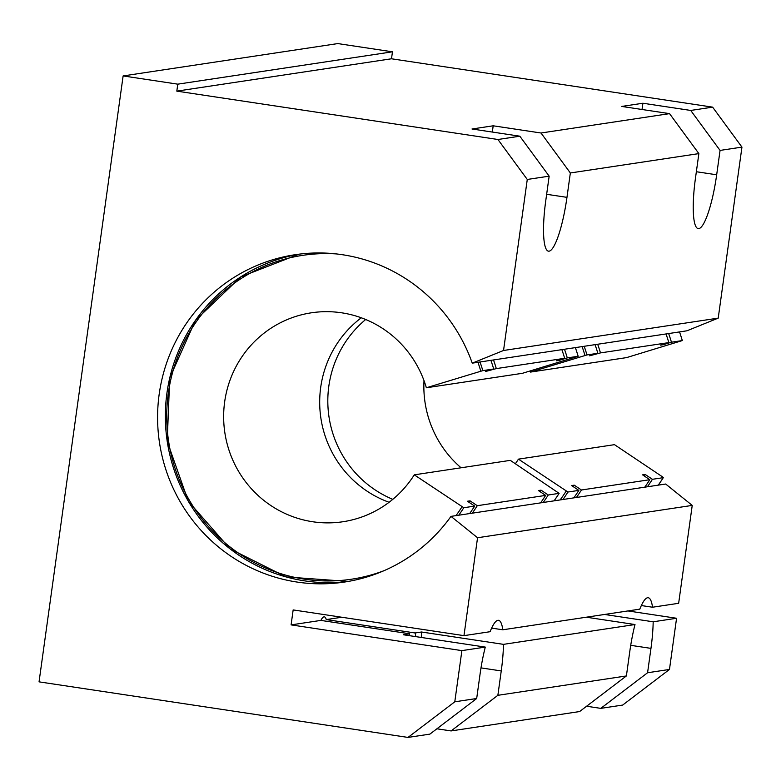 <?xml version="1.0" encoding="UTF-8"?>
<svg xmlns="http://www.w3.org/2000/svg" width="781" height="781" viewBox="0 0 781 781"><rect width="100%" height="100%" fill="white"/><g stroke="black" fill="none" stroke-linecap="round" stroke-linejoin="round"><path stroke-width="1.17" d="M472.251 363.155L686.929 330.802L718.217 318.131L503.54 350.484L472.251 363.155A165.523 162.077 -98.6 0 0 295.072 254.723A165.523 162.077 -98.6 0 0 159.47 442.544A165.523 162.077 -98.6 0 0 344.401 582.06A165.523 162.077 -98.6 0 0 450.988 516.378L665.676 484.025L692.23 505.405L678.65 603.293L652.525 607.227A52.825 10.251 -81.4 0 0 648.24 597.738A52.825 10.251 -81.4 0 0 639.805 609.151L502.808 629.789A52.825 10.251 -81.4 0 0 498.522 620.299A52.825 10.251 -81.4 0 0 490.097 631.712L463.973 635.646L293.158 609.922L291.088 624.888L461.893 650.622L454.786 701.807L407.994 737.42L39.05 681.852L123.125 75.933L337.812 43.58L392.462 51.81L177.785 84.163L123.125 75.933M407.994 737.42L429.892 734.12L476.683 698.507L480.061 674.13A52.825 10.251 -81.4 0 1 485.284 647.098L403.299 634.748L409.683 633.782L320.864 620.407L291.088 624.888M320.864 620.407A30.283 5.877 -81.4 0 1 324.008 616.863A30.283 5.877 -81.4 0 1 324.359 616.863A30.283 5.877 -81.4 0 1 326.273 619.587L415.092 632.971A30.283 5.877 -81.4 0 1 415.756 636.622M341.814 617.244L326.273 619.587M652.525 607.227L641.347 605.548M502.808 629.789L491.63 628.109M718.217 318.131L741.95 147.111L712.623 107.143L391.496 58.78L392.462 51.81M676.571 618.269L653.18 621.793A52.825 10.251 -81.4 0 1 650.963 648.376L647.576 672.753L600.784 708.367L622.672 705.067L669.473 669.454L676.571 618.269L627.914 610.937M391.496 58.78L176.818 91.133L497.936 139.496L527.273 179.464L503.54 350.484M741.95 147.111L720.062 150.411L716.675 174.788A52.825 10.251 -81.4 0 1 698.214 228.618A52.825 10.251 -81.4 0 1 695.49 177.98L698.868 153.603L570.345 172.972L566.967 197.349A52.825 10.251 -81.4 0 1 548.506 251.179A52.825 10.251 -81.4 0 1 545.782 200.541L549.16 176.164L519.834 136.197L497.936 139.496M519.834 136.197L472.007 128.992L493.192 125.8L541.018 133.004L570.345 172.972M698.868 153.603L669.542 113.635L541.018 133.004M669.542 113.635L621.715 106.431L642.9 103.238L690.726 110.443L720.062 150.411M712.623 107.143L690.726 110.443M450.988 516.378L477.552 537.748L463.973 635.646M692.23 505.405L477.552 537.748M485.284 647.098L461.893 650.622M669.473 669.454L647.576 672.753M176.818 91.133L177.785 84.163M451.076 730.928L579.6 711.559L626.391 675.946L629.779 651.569A52.825 10.251 -81.4 0 1 635.002 624.536L503.472 644.354A52.825 10.251 -81.4 0 1 501.246 670.938L497.868 695.315L451.076 730.928L436.891 728.79M626.391 675.946L497.868 695.315M476.683 698.507L454.786 701.807M600.784 708.367L586.599 706.229M549.16 176.164L527.273 179.464M408.844 635.578A30.283 5.877 -81.4 0 1 409.683 633.782M421.291 637.452A52.825 10.251 98.6 0 0 421.476 632.005L503.472 644.354M415.092 632.971L421.476 632.005M604.523 614.462L653.18 621.793M635.002 624.536L586.346 617.205M492.323 132.057L493.192 125.8M642.031 109.496L642.9 103.238M662.2 476.644L663.294 477.669L652.418 479.3L645.184 474.457L642.578 474.848L649.802 479.7L581.445 489.999L574.211 485.157L571.604 485.548L578.828 490.39L567.953 492.03L518.438 459.14L614.481 444.662L662.2 476.644M658.285 485.138L663.294 477.669A165.523 162.077 81.4 0 1 658.256 485.138M679.519 331.915A165.523 162.077 81.4 0 1 682.311 340.575L626.557 357.61L530.524 372.078L586.98 354.935L597.855 353.295L589.606 355.814L600.472 352.905L668.829 342.605L660.58 345.114L663.186 344.724L671.435 342.205L682.35 340.575L679.558 331.915M424.005 380.64A105.65 103.453 -98.6 0 0 461.063 467.78M671.435 342.205A165.523 162.077 -98.6 0 0 668.643 333.555M647.381 486.778A165.523 162.077 -98.6 0 0 652.418 479.3M644.227 475.961A156.717 153.457 -98.6 0 0 645.184 474.457M668.829 342.605A165.523 162.077 -98.6 0 0 666.027 333.946M644.764 487.168A165.523 162.077 -98.6 0 0 649.802 479.7M600.472 352.905A165.523 162.077 -98.6 0 0 597.67 344.255M576.407 497.468A165.523 162.077 -98.6 0 0 581.445 489.999M597.855 353.295A165.523 162.077 -98.6 0 0 595.054 344.646M573.801 497.868A165.523 162.077 -98.6 0 0 578.828 490.39M530.524 372.078A105.65 103.453 -98.6 0 0 530.182 370.936M365.684 319.507A105.65 103.453 -98.6 0 0 392.784 499.342M515.362 463.738A105.65 103.453 -98.6 0 0 518.438 459.14M573.254 486.651A156.717 153.457 -98.6 0 0 574.211 485.157M575.353 347.613A165.523 162.077 81.4 0 1 578.155 356.263L522.401 373.308L426.358 387.776L482.814 370.633L493.69 368.993L485.44 371.512L496.306 368.603L564.663 358.303L556.414 360.812L559.03 360.422L567.279 357.903L578.184 356.263L575.392 347.613M463.797 507.728L414.281 474.838L510.315 460.36L559.128 493.358L548.252 494.998L541.028 490.156L538.412 490.546L545.636 495.398L477.279 505.697L470.055 500.855L467.438 501.246L474.672 506.088L463.797 507.728A165.523 162.077 -98.6 0 1 458.759 515.206M554.12 500.836L559.128 493.358A165.523 162.077 81.4 0 1 554.09 500.836M414.281 474.838A105.65 103.453 81.4 0 1 342.898 521.747A105.65 103.453 81.4 0 1 224.85 432.694A105.65 103.453 81.4 0 1 311.404 312.8A105.65 103.453 81.4 0 1 426.358 387.776M474.672 506.088A165.523 162.077 81.4 0 1 469.635 513.566M490.898 360.344A165.523 162.077 81.4 0 1 493.69 368.993M470.055 500.855A156.717 153.457 81.4 0 1 469.088 502.349M477.279 505.697A165.523 162.077 81.4 0 1 472.251 513.166M493.504 359.953A165.523 162.077 81.4 0 1 496.306 368.603M545.636 495.398A165.523 162.077 81.4 0 1 540.608 502.866M561.871 349.644A165.523 162.077 81.4 0 1 564.663 358.303M548.252 494.998A165.523 162.077 81.4 0 1 543.215 502.476M564.478 349.253A165.523 162.077 81.4 0 1 567.279 357.903M389.075 502.281A105.65 103.453 81.4 0 1 320.893 418.216A105.65 103.453 81.4 0 1 361.271 317.789M541.028 490.156A156.717 153.457 81.4 0 1 540.062 491.659M501.246 670.938L481.008 667.892M650.963 648.376L630.716 645.331M566.967 197.349L546.651 194.293M716.675 174.788L696.359 171.732M566.157 491.112A163.756 160.359 81.4 0 1 560.153 499.918M582.089 346.598A163.756 160.359 81.4 0 1 584.979 355.492M586.98 354.935A165.523 162.077 -98.6 0 0 584.178 346.286M562.925 499.508A165.523 162.077 -98.6 0 0 567.953 492.03M461.991 506.81A163.756 160.359 81.4 0 1 455.997 515.616M383.969 570.706A163.756 160.359 81.4 0 1 168.589 441.167A163.756 160.359 81.4 0 1 336.23 253.913M477.933 362.296A163.756 160.359 81.4 0 1 480.813 371.19M482.814 370.633A165.523 162.077 -98.6 0 0 480.022 361.984M298.967 254.186A165.523 162.077 -98.6 0 0 167.232 441.372A165.523 162.077 -98.6 0 0 348.277 581.435L286.09 576.925L230.014 548.828L188.328 501.304L167.202 441.382L169.731 377.887L195.553 320.19L240.86 276.825L298.967 254.186"/></g></svg>
